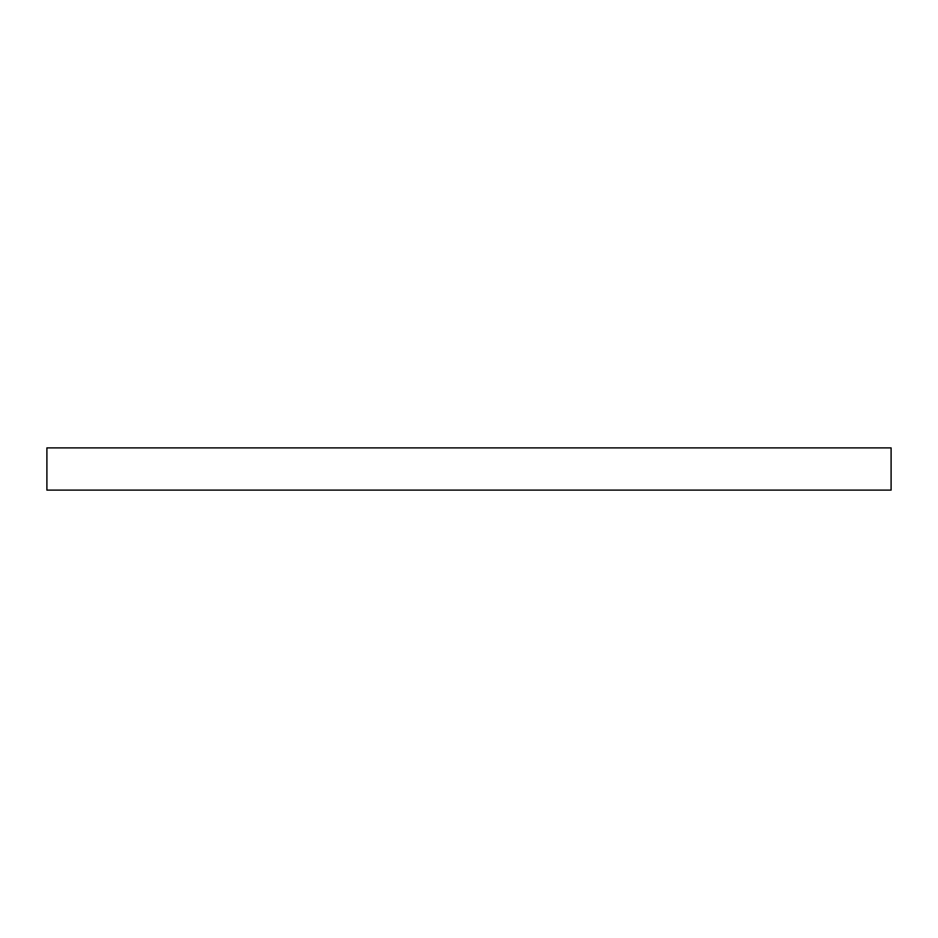 <?xml version="1.0" encoding="UTF-8"?>
<svg xmlns="http://www.w3.org/2000/svg" width="938" height="938" viewBox="0 0 938 938"><rect width="100%" height="100%" fill="white"/><g stroke="black" fill="none" stroke-linecap="round" stroke-linejoin="round"><path stroke-width="1.41" d="M891.1 486.728L891.1 490.105L46.9 490.105L46.9 447.895L891.1 447.895L891.1 486.728"/></g></svg>
